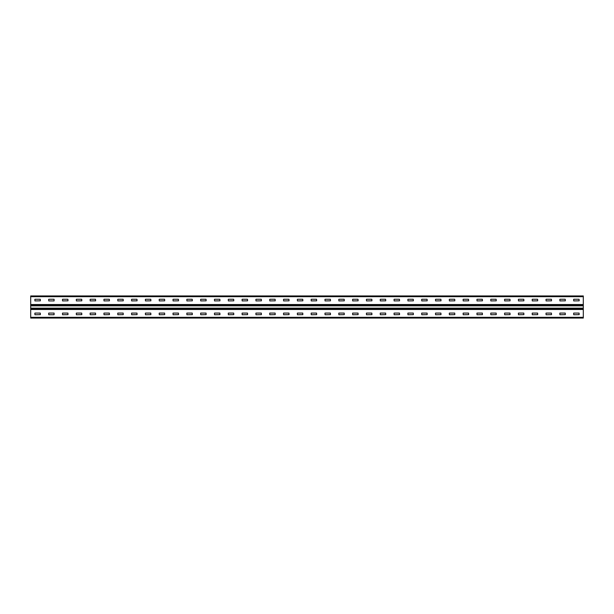 <?xml version="1.0" encoding="UTF-8"?>
<svg xmlns="http://www.w3.org/2000/svg" width="614" height="614" viewBox="0 0 614 614"><rect width="100%" height="100%" fill="white"/><g stroke="black" fill="none" stroke-linecap="round" stroke-linejoin="round"><path stroke-width="0.92" d="M583.3 304.513L583.3 318.052L30.7 318.052L30.7 295.948L583.3 295.948L583.3 304.513L30.7 304.513M573.722 313.079L579.063 313.079L579.155 314.644L573.722 314.736L573.63 313.171M559.907 313.079L565.248 313.079L565.341 314.644L559.907 314.736L559.814 313.171M546.092 313.079L551.433 313.079L551.525 314.644L546.092 314.736L545.999 313.171M532.277 313.079L537.618 313.079L537.711 314.644L532.277 314.736L532.184 313.171M518.462 313.079L523.803 313.079L523.895 314.644L518.462 314.736L518.369 313.171M504.647 313.079L509.988 313.079L510.08 314.644L504.647 314.736L504.554 313.171M490.832 313.079L496.173 313.079L496.265 314.644L490.832 314.736L490.739 313.171M477.017 313.079L482.358 313.079L482.45 314.644L477.017 314.736L476.924 313.171M463.202 313.079L468.543 313.079L468.635 314.644L463.202 314.736L463.109 313.171M449.387 313.079L454.728 313.079L454.82 314.644L449.387 314.736L449.294 313.171M435.572 313.079L440.913 313.079L441.005 314.644L435.572 314.736L435.479 313.171M421.757 313.079L427.098 313.079L427.19 314.644L421.757 314.736L421.664 313.171M407.942 313.079L413.283 313.079L413.375 314.644L407.942 314.736L407.849 313.171M394.127 313.079L399.468 313.079L399.56 314.644L394.127 314.736L394.034 313.171M380.312 313.079L385.653 313.079L385.745 314.644L380.312 314.736L380.219 313.171M366.497 313.079L371.838 313.079L371.93 314.644L366.497 314.736L366.404 313.171M352.682 313.079L358.023 313.079L358.115 314.644L352.682 314.736L352.589 313.171M338.867 313.079L344.208 313.079L344.3 314.644L338.867 314.736L338.774 313.171M325.052 313.079L330.393 313.079L330.486 314.644L325.052 314.736L324.959 313.171M311.237 313.079L316.578 313.079L316.671 314.644L311.237 314.736L311.144 313.171M297.422 313.079L302.763 313.079L302.856 314.644L297.422 314.736L297.329 313.171M283.607 313.079L288.948 313.079L289.041 314.644L283.607 314.736L283.514 313.171M269.792 313.079L275.133 313.079L275.226 314.644L269.792 314.736L269.699 313.171M255.977 313.079L261.318 313.079L261.411 314.644L255.977 314.736L255.884 313.171M242.162 313.079L247.503 313.079L247.596 314.644L242.162 314.736L242.069 313.171M228.347 313.079L233.688 313.079L233.781 314.644L228.347 314.736L228.254 313.171M214.532 313.079L219.873 313.079L219.966 314.644L214.532 314.736L214.439 313.171M200.717 313.079L206.058 313.079L206.15 314.644L200.717 314.736L200.624 313.171M186.902 313.079L192.243 313.079L192.335 314.644L186.902 314.736L186.809 313.171M173.087 313.079L178.428 313.079L178.52 314.644L173.087 314.736L172.994 313.171M159.272 313.079L164.613 313.079L164.706 314.644L159.272 314.736L159.179 313.171M145.457 313.079L150.798 313.079L150.89 314.644L145.457 314.736L145.364 313.171M131.642 313.079L136.983 313.079L137.075 314.644L131.642 314.736L131.549 313.171M117.827 313.079L123.168 313.079L123.26 314.644L117.827 314.736L117.734 313.171M104.012 313.079L109.353 313.079L109.445 314.644L104.012 314.736L103.919 313.171M90.197 313.079L95.538 313.079L95.63 314.644L90.197 314.736L90.105 313.171M76.382 313.079L81.723 313.079L81.815 314.644L76.382 314.736L76.29 313.171M62.567 313.079L67.908 313.079L68 314.644L62.567 314.736L62.474 313.171M48.752 313.079L54.093 313.079L54.093 314.736L48.752 314.736L48.659 313.171M34.937 313.079L40.278 313.079L40.37 314.644L34.937 314.736L34.844 313.171M573.722 299.264L579.063 299.264L579.155 300.829L573.722 300.921L573.63 299.356M559.907 299.264L565.248 299.264L565.341 300.829L559.907 300.921L559.814 299.356M546.092 299.264L551.433 299.264L551.525 300.829L546.092 300.921L545.999 299.356M532.277 299.264L537.618 299.264L537.711 300.829L532.277 300.921L532.184 299.356M518.462 299.264L523.803 299.264L523.895 300.829L518.462 300.921L518.369 299.356M504.647 299.264L509.988 299.264L510.08 300.829L504.647 300.921L504.554 299.356M490.832 299.264L496.173 299.264L496.265 300.829L490.832 300.921L490.739 299.356M477.017 299.264L482.358 299.264L482.45 300.829L477.017 300.921L476.924 299.356M463.202 299.264L468.543 299.264L468.635 300.829L463.202 300.921L463.109 299.356M449.387 299.264L454.728 299.264L454.82 300.829L449.387 300.921L449.294 299.356M435.572 299.264L440.913 299.264L441.005 300.829L435.572 300.921L435.479 299.356M421.757 299.264L427.098 299.264L427.19 300.829L421.757 300.921L421.664 299.356M407.942 299.264L413.283 299.264L413.375 300.829L407.942 300.921L407.849 299.356M394.127 299.264L399.468 299.264L399.56 300.829L394.127 300.921L394.034 299.356M380.312 299.264L385.653 299.264L385.745 300.829L380.312 300.921L380.219 299.356M366.497 299.264L371.838 299.264L371.93 300.829L366.497 300.921L366.404 299.356M352.682 299.264L358.023 299.264L358.115 300.829L352.682 300.921L352.589 299.356M338.867 299.264L344.208 299.264L344.3 300.829L338.867 300.921L338.774 299.356M325.052 299.264L330.393 299.264L330.486 300.829L325.052 300.921L324.959 299.356M311.237 299.264L316.578 299.264L316.671 300.829L311.237 300.921L311.144 299.356M297.422 299.264L302.763 299.264L302.856 300.829L297.422 300.921L297.329 299.356M283.607 299.264L288.948 299.264L289.041 300.829L283.607 300.921L283.514 299.356M269.792 299.264L275.133 299.264L275.226 300.829L269.792 300.921L269.699 299.356M255.977 299.264L261.318 299.264L261.411 300.829L255.977 300.921L255.884 299.356M242.162 299.264L247.503 299.264L247.596 300.829L242.162 300.921L242.069 299.356M228.347 299.264L233.688 299.264L233.781 300.829L228.347 300.921L228.254 299.356M214.532 299.264L219.873 299.264L219.966 300.829L214.532 300.921L214.439 299.356M200.717 299.264L206.058 299.264L206.15 300.829L200.717 300.921L200.624 299.356M186.902 299.264L192.243 299.264L192.335 300.829L186.902 300.921L186.809 299.356M173.087 299.264L178.428 299.264L178.52 300.829L173.087 300.921L172.994 299.356M159.272 299.264L164.613 299.264L164.706 300.829L159.272 300.921L159.179 299.356M145.457 299.264L150.798 299.264L150.89 300.829L145.457 300.921L145.364 299.356M131.642 299.264L136.983 299.264L137.075 300.829L131.642 300.921L131.549 299.356M117.827 299.264L123.168 299.264L123.26 300.829L117.827 300.921L117.734 299.356M104.012 299.264L109.353 299.264L109.445 300.829L104.012 300.921L103.919 299.356M90.197 299.264L95.538 299.264L95.63 300.829L90.197 300.921L90.105 299.356M76.382 299.264L81.723 299.264L81.815 300.829L76.382 300.921L76.29 299.356M62.567 299.264L67.908 299.264L68 300.829L62.567 300.921L62.474 299.356M48.752 299.264L54.093 299.264L54.093 300.921L48.752 300.921L48.659 299.356M34.937 299.264L40.278 299.264L40.37 300.829L34.937 300.921L34.844 299.356M583.3 317.315L30.7 317.315M583.3 309.487L30.7 309.487M583.3 296.685L30.7 296.685M583.3 305.242L30.7 305.242M583.3 308.758L30.7 308.758M583.3 308.52L30.7 308.52M583.3 308.151L30.7 308.151M583.3 305.849L30.7 305.849M583.3 305.48L30.7 305.48"/></g></svg>
